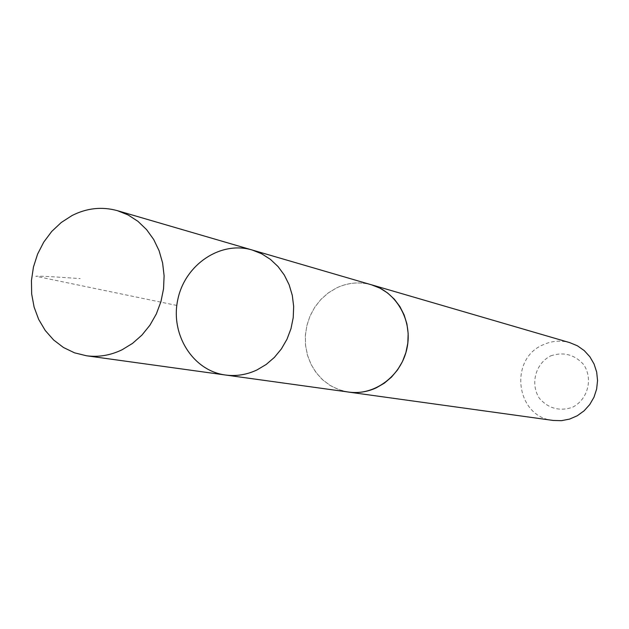 <?xml version="1.0" encoding="UTF-8"?>
<svg xmlns="http://www.w3.org/2000/svg" width="629" height="629" viewBox="0 0 629 629"><rect width="100%" height="100%" fill="white"/><g stroke="black" fill="none" stroke-linecap="round" stroke-linejoin="round"><path stroke-width="0.47" stroke-dasharray="3.15 2.36" d="M252.19 250.004C220.575 240.522 184.989 264.55 177.826 299.459C170.074 334.243 192.718 370.725 225.441 375.01M348.694 392.079L339.456 389.854L330.823 385.844L323.094 380.199L316.513 373.131L311.308 364.867L307.636 355.692L305.631 345.926L305.348 335.886L306.787 325.916L309.916 316.34L314.618 307.479L320.743 299.632L328.094 293.067L336.421 288.011C347.892 282.586 359.623 281.533 371.629 284.858M347.192 391.875L338.127 389.39L329.698 385.184L322.19 379.413L315.829 372.258L310.836 363.979L307.361 354.835L305.521 345.14L305.364 335.202L306.905 325.35L310.073 315.907L314.791 307.18L320.884 299.451L328.173 292.988L336.413 287.988C347.365 282.791 358.624 281.603 370.182 284.434M553.19 420.447C515.804 417.035 508.436 358.805 543.354 344.684C551.971 340.824 560.801 340.147 569.835 342.656M550.697 355.872C563.537 351.611 574.529 354.52 583.688 364.6C593.304 378.973 587.793 399.722 572.343 407.356C559.417 411.5 548.449 408.504 539.43 398.385C530.003 384.044 535.421 363.593 550.697 355.872M176.812 305.45L35.79 276.233C40.885 275.777 62.845 277.491 80.213 278.576"/><path stroke-width="0.94" d="M252.19 250.004L371.629 284.858L379.971 288.161L387.606 292.98L394.32 299.176L399.879 306.559L404.125 314.909L406.916 323.966L408.158 333.464L407.82 343.088L405.902 352.554L402.458 361.565L397.614 369.828L391.505 377.101L384.343 383.155L376.331 387.81C367.391 391.914 358.176 393.337 348.694 392.079L225.441 375.01C236.252 376.441 246.772 374.75 257.002 369.931L266.177 364.474L274.401 357.39L281.415 348.875L286.997 339.212L290.975 328.692L293.224 317.637L293.664 306.409L292.288 295.339L289.143 284.795L284.332 275.085L278.01 266.515L270.384 259.345L261.68 253.786L252.19 250.004C220.575 240.522 184.989 264.55 177.826 299.459C170.074 334.243 192.718 370.725 225.441 375.01C236.252 376.441 246.772 374.75 257.002 369.931L266.177 364.474L274.401 357.39L281.415 348.875L286.997 339.212L290.975 328.692L293.224 317.637L293.664 306.409L292.288 295.339L289.143 284.795L284.332 275.085L278.01 266.515L270.384 259.345L261.68 253.786L252.19 250.004L117.426 210.676L128.159 214.984L137.979 221.361L146.581 229.616L153.704 239.507L159.098 250.735L162.604 262.953L164.106 275.793L163.54 288.837L160.922 301.676L156.346 313.918L149.954 325.169L141.942 335.084L132.577 343.355L122.152 349.732C110.523 355.361 98.604 357.366 86.393 355.755L74.513 352.822L63.458 347.491L53.599 339.959L45.249 330.484L38.676 319.406L34.108 307.101L31.67 293.979L31.45 280.471L33.447 267.034L37.591 254.108L43.747 242.118L51.712 231.464L61.241 222.509L72.013 215.55C86.826 208.042 101.969 206.414 117.426 210.676M370.182 284.434L371.637 284.835C396.702 291.935 412.994 320.963 406.947 348.482C401.208 376.063 374.467 395.885 348.686 392.103L347.192 391.875M371.637 284.835L569.835 342.656L577.453 345.816L584.231 350.589L589.86 356.753L594.075 364.034L596.685 372.093L597.55 380.569L596.638 389.068L593.996 397.19L589.735 404.565L584.058 410.855L577.233 415.777L569.575 419.095L561.438 420.675L553.19 420.447L348.686 392.103M225.441 375.01L86.393 355.755"/></g></svg>
